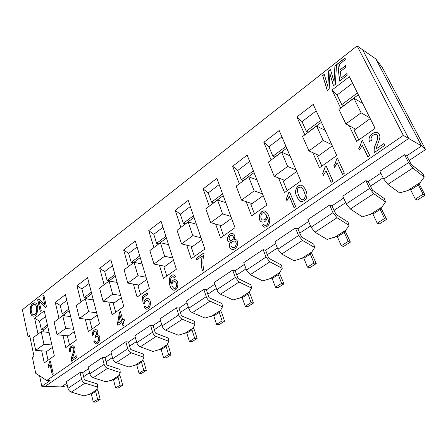 <?xml version="1.0" encoding="UTF-8"?>
<svg xmlns="http://www.w3.org/2000/svg" width="448" height="448" viewBox="0 0 448 448"><rect width="100%" height="100%" fill="white"/><g stroke="black" fill="none" stroke-linecap="round" stroke-linejoin="round"><path stroke-width="0.67" d="M89.438 394.475L96.578 389.9L95.486 391.065L95.682 391.451L91.403 394.19L91.207 393.803L83.955 395.881L71.294 392.112C69.63 391.496 68.533 390.225 67.984 388.304L66.461 381.612L80.018 372.512L81.62 379.266C82.191 381.209 83.306 382.502 84.969 383.141L71.294 392.112M96.656 389.687L97.059 389.211L98.241 391.524L100.173 399.381L97.608 399.33L95.682 391.451M97.003 388.78L97.059 389.211M100.173 399.381L95.866 402.086L93.302 402.046L91.403 394.19M88.575 368.698L82.673 372.652L84.28 379.383L84.84 380.027L97.479 383.992L97.642 387.078L84.969 383.141M96.578 389.9L97.642 387.078M93.302 402.046L97.608 399.33M111.518 380.324L119 375.53L117.841 376.751L118.048 377.143L113.557 380.016L113.355 379.618L105.874 381.786L93.195 377.742C91.526 377.093 90.406 375.788 89.824 373.828L88.172 367.041L102.385 357.504L104.126 364.353C104.731 366.33 105.868 367.657 107.537 368.334L93.195 377.742M119.146 375.178L119.37 374.909L120.59 377.266L122.679 385.235L120.131 385.14L118.048 377.143M122.679 385.235L118.166 388.074L115.612 387.985L113.557 380.016M111.378 353.444L105.028 357.694L106.775 364.521L107.341 365.182L119.997 369.438L120.226 372.557L107.537 368.334M119 375.53L120.226 372.557M115.612 387.985L120.131 385.14M134.663 365.49L142.514 360.461L141.282 361.738L141.495 362.141L136.791 365.148L136.578 364.75L128.856 367.002L116.166 362.667C114.498 361.978 113.355 360.634 112.734 358.652L110.936 351.758L125.86 341.746L127.747 348.701C128.397 350.706 129.556 352.066 131.225 352.789L116.166 362.667M142.755 359.912L144.026 362.314L146.283 370.401L141.551 373.38L139.009 373.24L136.791 365.148M146.283 370.401L143.752 370.255L141.495 362.141M135.318 337.422L128.486 341.998L130.379 348.925L130.956 349.602L143.612 354.166L143.914 357.319L131.225 352.789M142.514 360.461L143.914 357.319M139.009 373.24L143.752 370.255M158.962 349.916L167.205 344.635L165.9 345.974L166.118 346.382L161.174 349.546L160.955 349.138L152.975 351.49L140.297 346.836C138.622 346.102 137.458 344.725 136.791 342.703L134.848 335.714L150.528 325.192L152.578 332.242C153.272 334.281 154.454 335.686 156.128 336.454L140.297 346.836M167.384 344.26L168.627 346.618L171.069 354.827L166.096 357.958L163.576 357.762L161.174 349.546M171.069 354.827L168.56 354.62L166.118 346.382M160.496 320.578L153.138 325.506L155.187 332.534L155.775 333.234L168.414 338.134L168.795 341.32L156.128 336.454M167.205 344.635L168.795 341.32M163.576 357.762L168.56 354.62M184.492 333.558L193.166 327.998L191.772 329.403L192.002 329.823L186.805 333.15L186.575 332.735L178.321 335.194L165.665 330.193C163.99 329.409 162.803 327.992 162.092 325.937L159.981 318.847L176.484 307.77L178.707 314.927C179.452 316.999 180.656 318.444 182.33 319.256L165.665 330.193M193.262 327.807L194.482 330.126L197.126 338.453L191.895 341.746L189.403 341.482L186.805 333.15M197.126 338.453L194.645 338.184L192.002 329.823M186.995 302.848L179.066 308.157L181.289 315.291L181.894 316.008L194.488 321.272L194.958 324.492L182.33 319.256M193.166 327.998L194.958 324.492M189.403 341.482L194.645 338.184M211.355 316.338L220.489 310.486L219.01 311.965L219.246 312.39L213.774 315.896L213.534 315.47L204.988 318.041L192.377 312.665C190.708 311.83 189.493 310.369 188.731 308.286L186.435 301.09L203.829 289.419L206.242 296.677C207.038 298.782 208.275 300.272 209.944 301.14L192.377 312.665M220.483 310.492L221.693 312.766L224.554 321.216L219.044 324.682L216.591 324.352L213.774 315.896M224.554 321.216L222.107 320.874L219.246 312.39M214.934 284.155L206.377 289.884L208.796 297.119L209.406 297.858L221.945 303.52L222.51 306.774L209.944 301.14M220.489 310.486L222.51 306.774M216.591 324.352L222.107 320.874M239.663 298.2L249.29 292.029L247.716 293.58L247.962 294.022L242.189 297.713L241.942 297.276L233.083 299.975L220.539 294.185C218.876 293.294 217.633 291.794 216.815 289.677L214.323 282.374L232.68 270.054L235.301 277.424L239.081 282.022L220.539 294.185M249.127 292.18L250.365 294.47L253.467 303.05L247.654 306.706L245.241 306.298L242.189 297.713M253.467 303.05L251.065 302.63L247.962 294.022M244.423 264.426L235.189 270.609L237.81 277.95L238.437 278.712L250.891 284.805L251.563 288.086L239.081 282.022M249.29 292.029L251.563 288.086M245.241 306.298L251.065 302.63M269.522 279.059L279.698 272.541L278.012 274.182L278.27 274.63L272.171 278.533L271.914 278.085L262.718 280.913L250.275 274.674L246.467 270.021L243.762 262.618L263.161 249.598L266.017 257.068L269.875 261.817L250.275 274.674M279.345 272.86L283.987 283.875L277.844 287.734L275.481 287.241L272.171 278.533M283.987 283.875L281.635 283.366L278.27 274.63M275.604 243.561L265.619 250.242L268.47 257.69L269.114 258.479L281.45 265.048L282.24 268.358L269.875 261.817M279.698 272.541L282.24 268.358M275.481 287.241L281.635 283.366M301.078 258.838L311.836 251.944L310.033 253.674L310.307 254.134L303.856 258.261L303.587 257.802L294.034 260.77L281.719 254.044L277.827 249.239L274.887 241.73L295.422 227.948L298.525 235.525L302.467 240.43L281.719 254.044M311.287 252.442L316.249 263.598L309.753 267.68L307.451 267.098L303.856 258.261M316.249 263.598L313.958 262.998L310.307 254.134M308.622 221.474L297.819 228.698L301.577 237.07L313.768 244.154L314.686 247.492L302.467 240.43M311.836 251.944L314.686 247.492M307.451 267.098L313.958 262.998M334.471 237.44L345.867 230.132L343.941 231.963L344.221 232.428L337.389 236.802L337.109 236.337L327.169 239.462L315.017 232.198L311.041 227.231L307.843 219.61L329.616 204.999L332.993 212.682L337.025 217.756L315.017 232.198M345.094 230.838L350.409 242.133L343.526 246.456L341.298 245.767L337.389 236.802M350.409 242.133L348.191 241.422L344.221 232.428M343.644 198.038L331.94 205.873L335.989 214.374L347.99 222.029L349.054 225.389L337.025 217.756M345.867 230.132L349.054 225.389M341.298 245.767L348.191 241.422M369.869 214.754L381.965 206.998L379.893 208.936L380.19 209.418L372.938 214.054L372.646 213.578L362.292 216.871L350.347 209.014L346.282 203.874L342.793 196.151L365.921 180.634L369.606 188.418L373.727 193.676L350.347 209.014M380.934 207.934L386.641 219.363L379.333 223.955L377.188 223.149L372.938 214.054M386.641 219.363L384.513 218.534L380.19 209.418M380.862 173.141L368.161 181.636L372.529 190.271L384.294 198.559L385.521 201.936L373.727 193.676M381.965 206.998L385.521 201.936M377.188 223.149L384.513 218.534M407.462 190.663L420.319 182.42L418.096 184.475L418.404 184.968L410.698 189.896L410.385 189.409L407.462 190.663L399.588 192.886L387.895 184.374L383.74 179.054L379.932 171.226L404.544 154.711L408.57 162.602L412.787 168.045L387.895 184.374M418.998 183.607L425.135 195.171L417.368 200.054L415.324 199.119L410.698 189.896M425.135 195.171L423.114 194.214L418.404 184.968M409.074 160.541L425.6 149.565L421.568 145.902L406.683 155.865L411.404 164.629L422.884 173.611L424.284 177.005L412.787 168.045M420.319 182.42L424.284 177.005M415.324 199.119L423.114 194.214M35.694 350.381L33.018 337.803L41.216 331.682L43.982 344.333L35.694 350.381L47.04 351.232M41.216 331.682L49.095 332.45M43.982 344.333L51.901 344.988M57.053 334.79L54.141 322.034L62.737 315.616L65.75 328.44L57.053 334.79L68.376 335.871M62.737 315.616L70.666 316.562M65.75 328.44L73.718 329.274M79.475 318.422L76.3 305.486L85.327 298.749L88.609 311.752L79.475 318.422L90.765 319.76M85.327 298.749L93.313 299.897M88.609 311.752L96.628 312.782M103.04 301.218L99.579 288.103L109.071 281.019L112.65 294.202L103.04 301.218L114.274 302.837M109.071 281.019L117.107 282.391M112.65 294.202L120.714 295.45M127.837 283.114L124.068 269.819L134.064 262.36L137.956 275.727L127.837 283.114L138.992 285.04M134.064 262.36L142.145 263.99M137.956 275.727L146.07 277.222M153.966 264.04L149.862 250.566L160.395 242.698L164.64 256.245L153.966 264.04L165.021 266.302M160.395 242.698L168.526 244.619M164.64 256.245L172.799 258.031M181.535 243.908L177.066 230.255L188.188 221.95L192.814 235.676L181.535 243.908L192.466 246.551M188.188 221.95L196.37 224.202M192.814 235.676L201.018 237.787M210.672 222.639L205.8 208.802L217.56 200.021L222.606 213.926L210.672 222.639L221.446 225.691M217.56 200.021L225.798 202.658M222.606 213.926L230.86 216.418M241.511 200.122L236.191 186.105L248.646 176.809L254.156 190.893L241.511 200.122L252.09 203.633M248.646 176.809L256.962 179.9M254.156 190.893L262.478 193.833M274.21 176.254L268.402 162.058L281.613 152.197L287.627 166.454L274.21 176.254L284.547 180.27M281.613 152.197L290.018 155.837M287.627 166.454L296.038 169.938M308.935 150.903L302.585 136.539L316.624 126.056L323.204 140.482L308.935 150.903L318.982 155.484M316.624 126.056L325.175 130.379M323.204 140.482L331.75 144.637M345.884 123.928L338.934 109.396L353.886 98.235L361.088 112.823L345.884 123.928L355.583 129.136M353.886 98.235L362.673 103.449M361.088 112.823L369.852 117.852M67.368 385.599L61.342 386.921L45.108 386.383L408.688 138.471L362.606 49.734L408.688 138.471L45.108 386.383L41.787 386.277L39.57 375.81M41.787 386.277L50.081 380.598L46.732 380.464L35.739 373.324L32.435 357.56L34.042 356.395L29.618 335.423L28.039 336.61L22.4 309.719L357.118 45.914L403.334 135.38L421.568 145.902L375.833 58.94L382.39 67.637L425.6 149.565M83.63 376.656L89.555 372.725M106.064 361.76L112.437 357.526M129.612 346.119L136.472 341.566M154.358 329.689L161.745 324.783M180.393 312.402L188.356 307.115M207.816 294.19L216.406 288.484M236.751 274.977L246.03 268.817M267.316 254.677L277.351 248.013M299.662 233.195L310.52 225.988M333.95 210.431L345.716 202.614M370.35 186.256L383.118 177.778M61.342 386.921L66.836 383.247M82.673 372.652L80.018 372.512M375.833 58.94L357.118 45.914M406.683 155.865L404.544 154.711M105.028 357.694L102.385 357.504M128.486 341.998L125.86 341.746M153.138 325.506L150.528 325.192M179.066 308.157L176.484 307.77M206.377 289.884L203.829 289.419M235.189 270.609L232.68 270.054M265.619 250.242L263.161 249.598M297.819 228.698L295.422 227.948M331.94 205.873L329.616 204.999M368.161 181.636L365.921 180.634M374.41 152.499C373.615 150.035 374.203 146.854 376.158 142.957C378.073 138.006 378.151 135.24 376.404 134.658C374.634 133.134 369.41 137.166 371.554 140.302L369.499 141.462C366.901 136.802 374.226 130.525 377.849 132.709C379.826 134.534 380.363 136.674 379.473 139.132C378.655 142.302 376.242 147.084 376.219 148.859L383.981 143.5L384.871 145.286L374.41 152.499M374.461 152.466C373.722 150.018 374.332 146.838 376.292 142.912C378.162 138.029 378.235 135.296 376.499 134.708L376.454 134.686M384.02 143.584L376.219 148.859M359.587 149.996L358.792 148.327C360.304 146.104 361.172 143.825 361.396 141.49L362.538 140.683M367.976 156.934L362.331 145.258L359.548 150.052L358.697 148.282C360.209 146.059 361.077 143.774 361.301 141.439L362.499 140.594L369.807 155.674L367.92 156.974L362.242 145.208M337.193 162.803L334.606 167.513L333.805 165.76C335.261 163.598 336.101 161.375 336.325 159.079L337.478 158.262L344.361 173.219L342.546 174.468L337.193 162.803L342.608 174.429M323.439 175.297L322.711 173.656L325.203 167.042L326.267 166.292M331.218 182.28L326.049 170.744L323.389 175.364L322.61 173.617L325.108 167.003L326.228 166.208L332.926 181.104L331.156 182.325L325.948 170.705M300.877 201.477C299.421 200.889 298.122 199.22 296.979 196.465C293.877 192.192 296.666 184.078 301.846 185.349M296.884 196.431C293.748 192.142 296.621 183.966 301.795 185.332C304.562 187.247 306.275 190.238 306.936 194.303C307.048 199.114 305.01 201.499 300.826 201.46C299.337 200.883 298.026 199.209 296.884 196.431L296.979 196.465M287 200.693L286.345 199.108L288.691 192.825L289.666 192.142M294.067 207.586L289.43 196.398L286.944 200.766L286.244 199.069L288.59 192.791L289.626 192.058L295.635 206.506L294 207.631L289.33 196.358M263.553 224.241L264.869 225.439C268.419 225.674 268.946 220.069 267.361 217.454C266.538 220.847 264.762 222.376 262.03 222.04C256.34 220.377 260.081 209.02 265.093 211.159C267.35 212.285 268.918 215.23 269.791 220.002C269.702 224.644 267.803 227.041 264.09 227.209L262.125 225.406L263.553 224.241M264.919 225.456L264.97 225.473C268.52 225.708 269.046 220.102 267.462 217.487L267.361 217.454M264.146 227.22L262.125 225.406M262.226 225.434L263.603 224.319M262.08 222.057C256.502 220.349 260.131 209.154 265.143 211.176M232.686 247.61L232.736 247.626C236.023 248.494 237.737 241.847 234.489 241.058L234.438 241.041M230.462 240.436L230.518 240.453C232.994 241.158 234.623 235.962 232.03 235.34L231.974 235.323M233.895 239.518L235.502 239.467C240.24 240.884 236.695 250.734 231.918 249.385C228.973 247.856 228.514 245.347 230.546 241.858L229.236 241.886C225.361 240.738 228.525 232.406 232.742 233.554C235.06 234.73 235.441 236.723 233.895 239.518L235.558 239.484M231.974 249.396C229.068 247.845 228.626 245.342 230.647 241.886L230.546 241.858M229.286 241.898C225.512 240.677 228.614 232.523 232.792 233.57M231.062 245.963L232.63 247.598C235.917 248.466 237.63 241.819 234.382 241.03C231.75 241.209 230.642 242.855 231.062 245.963M203.941 254.481C202.636 259.711 202.591 264.835 203.806 269.847L202.373 270.838C201.135 266.123 201.096 261.19 202.261 256.038L196.756 259.913L196.218 258.306L203.493 253.17L203.941 254.481M196.84 259.857L196.218 258.306M196.325 258.328L203.521 253.249M202.457 270.782C201.242 266.067 201.214 261.162 202.367 256.06L202.261 256.038M173.975 288.45L174.031 288.462C177.122 289.167 177.542 281.999 174.731 281.574L174.675 281.562M171.052 283.881C171.702 281.03 173.057 279.647 175.123 279.726C179.614 280.274 178.27 291.211 173.449 290.108C168.935 289.022 166.734 274.702 173.667 274.865L175.616 276.713L174.35 277.754L173.074 276.567C170.419 277.693 169.747 280.129 171.052 283.881L171.164 283.898C171.797 281.086 173.135 279.698 175.174 279.737M173.499 290.119C169.075 288.932 166.841 274.842 173.718 274.876M174.418 277.698L173.124 276.578M172.066 286.339L173.925 288.445C177.016 289.145 177.43 281.982 174.619 281.551C172.452 281.898 171.601 283.5 172.066 286.339M145.062 305.95L146.591 307.479C149.71 307.804 149.923 300.754 147.274 300.395C145.846 300.412 144.9 301.42 144.441 303.419L143.214 304.007L142.19 296.447L147.202 292.908L147.661 294.476L143.623 297.315L144.138 301.297C145.146 299.32 146.356 298.413 147.756 298.581C152.219 299.107 150.741 309.966 146.07 309.137L143.819 306.964L145.062 305.95M146.647 307.485L146.703 307.496C149.817 307.821 150.035 300.77 147.386 300.412L147.33 300.406M146.126 309.142L143.819 306.964M143.931 306.981L145.096 306.029M147.806 298.592C146.429 298.458 145.242 299.365 144.245 301.314L144.138 301.297M94.875 340.693L96.398 342.294C98.924 342.574 99.406 336.375 97.104 336.353L95.329 337.406L95.099 335.91C97.02 334.158 97.138 332.545 95.458 331.072C94.03 331.212 93.374 332.466 93.503 334.835L92.327 335.334C92.204 331.794 93.391 329.868 95.889 329.554C97.916 330.338 98.342 332.181 97.171 335.076L97.922 334.975C101.36 335.49 99.798 344.316 96.012 343.862L93.817 341.673L94.875 340.693M96.454 342.3L96.51 342.306C99.036 342.586 99.518 336.386 97.21 336.364L97.154 336.364M96.068 343.862L93.817 341.673M93.923 341.684L94.914 340.771M97.978 334.981L97.171 335.076M71.299 361.256C71.002 359.167 71.635 356.311 73.209 352.682C74.206 349.39 73.965 347.581 72.498 347.245C70.857 347.581 70.185 348.942 70.482 351.333L69.35 351.921C69.093 348.236 70.274 346.158 72.901 345.694C74.654 346.5 75.303 348.186 74.85 350.75C74.62 352.531 72.576 357.179 72.436 358.708L76.737 355.734L77.095 357.258L71.299 361.256M71.394 361.189C71.131 359.111 71.781 356.261 73.343 352.632C74.312 349.384 74.071 347.592 72.61 347.256L72.554 347.25M76.754 355.807L72.436 358.708M48.462 367.685L48.16 366.318L49.851 361.474L50.406 361.082M52.276 374.377L50.109 364.521L48.378 367.808L48.048 366.313L49.739 361.469L50.389 361.01L53.194 373.744L52.181 374.444L49.997 364.515M33.236 316.154C31.847 315.829 30.918 314.597 30.447 312.452C29.725 306.908 31.198 303.682 34.866 302.786M30.335 312.441C29.618 306.841 31.108 303.621 34.81 302.781C39.547 303.374 38.321 316.87 33.18 316.148C31.763 315.851 30.817 314.619 30.335 312.441L30.447 312.452M28.039 336.61L29.904 336.778M47.796 326.642L43.523 329.834L41.35 329.616L47.438 325.058M38.03 334.057L34.608 318.254L39.491 321.149L41.35 329.616M34.608 318.254L44.257 310.85L54.314 355.779L44.274 362.897L41.664 350.829M48.059 360.214L46.217 351.82L52.433 347.351M43.523 329.834L43.988 331.951M31.382 311.662C31.802 313.527 32.519 314.513 33.522 314.636C37.436 315.19 37.761 304.886 34.429 304.338C31.724 304.982 30.705 307.429 31.382 311.662M403.334 135.38L46.732 380.464M45.539 316.557L39.491 321.149M59.007 318.399L55.289 302.383L65.402 294.622L76.334 340.166L65.8 347.637L62.95 335.35M55.289 302.383L60.211 305.402L62.227 313.981L68.858 309.019M66.786 300.406L60.211 305.402M81.004 301.974L76.961 285.751L87.567 277.609L99.462 323.77L88.39 331.621L85.277 319.11M76.961 285.751L81.922 288.904L84.112 297.595L91.325 292.191M89.079 283.461L81.922 288.904M104.098 284.732L99.708 268.29L110.846 259.745L123.777 306.533L112.134 314.787L108.73 302.036M99.708 268.29L104.703 271.589L107.078 280.398L114.929 274.518M112.487 265.675L104.703 271.589M128.374 266.605L123.603 249.956L135.313 240.962L149.38 288.383L137.116 297.074L133.386 284.071M123.603 249.956L128.626 253.406L131.208 262.326L139.754 255.926M137.099 246.971L128.626 253.406M153.927 247.526L148.736 230.664L161.067 221.194L176.372 269.248L163.442 278.415L159.354 265.143M148.736 230.664L153.793 234.282L156.598 243.314L165.894 236.354M163.005 227.276L153.793 234.282M180.858 227.422L175.213 210.342L188.216 200.362L204.87 249.043L191.212 258.726L186.726 245.162M175.213 210.342L180.292 214.144L183.338 223.289L193.463 215.706M190.322 206.522L180.292 214.144M209.278 206.203L203.134 188.91L216.866 178.377L235.004 227.679L220.556 237.922L215.622 224.039M203.134 188.91L208.236 192.909L211.546 202.166L222.578 193.906M219.156 184.604L208.236 192.909M239.322 183.77L232.63 166.275L247.15 155.131L266.924 205.055L251.614 215.908L246.165 201.667M232.63 166.275L237.742 170.481L241.349 179.85L253.372 170.845M249.648 161.431L237.742 170.481M271.124 160.026L263.833 142.324L279.216 130.525L300.782 181.048L284.53 192.567L278.499 177.918M263.833 142.324L268.957 146.759L272.882 156.234L285.998 146.412M281.932 136.898L268.957 146.759M304.853 134.842L296.901 116.95L313.219 104.423L336.767 155.534L319.491 167.787L312.766 152.645M296.901 116.95L302.019 121.632L306.298 131.214L320.617 120.49M316.187 110.863L302.019 121.632M340.682 108.097L331.996 90.009L349.345 76.698L375.094 128.369L356.681 141.417L349.115 125.658M331.996 90.009L337.109 94.965L341.774 104.647L357.431 92.926M352.582 83.205L337.109 94.965M358.786 139.927L354.099 130.206L370.222 118.597M329.157 89.096L327.292 90.535L322.661 75.561L324.24 74.318L327.863 86.442L328.675 70.834L330.434 69.451L334.062 81.648L334.914 65.929L336.532 64.663L335.339 84.336L333.446 85.798L329.89 73.545L329.157 89.096M124.079 324.85L122.892 325.668L122.024 322.476L117.852 325.366L117.449 323.865L119.482 312.256L120.45 311.573L122.791 320.146L124.107 319.234L124.522 320.746L123.206 321.653L124.079 324.85M41.216 310.621L40.225 311.388L37.66 299.796L38.713 298.973L44.867 304.875L42.812 295.753L43.809 294.969L46.435 306.6L45.36 307.429L39.189 301.493L41.216 310.621M347.161 75.236L339.562 81.082L337.753 63.7L345.111 57.915L345.296 59.64L339.584 64.12L340.183 69.821L345.531 65.654L345.716 67.39L340.362 71.551L341.046 78.058L346.97 73.489L347.161 75.236M298.581 195.244C299.701 197.887 300.731 199.332 301.672 199.578C303.559 200.189 304.752 198.895 305.256 195.698C304.942 192.886 302.254 187.163 300.966 187.18C297.326 186.906 296.531 189.594 298.581 195.244M301.722 199.595L301.773 199.612C303.66 200.222 304.853 198.929 305.351 195.737C305.038 192.926 302.355 187.202 301.062 187.219L301.011 187.202M266.045 214.715L264.309 212.783C260.68 211.725 259.51 219.234 262.78 220.063C265.714 219.856 266.806 218.07 266.045 214.715L264.359 212.8M262.83 220.08L262.881 220.097C265.821 219.884 266.907 218.103 266.146 214.743M229.202 239.154L230.412 240.425C232.887 241.13 234.517 235.928 231.924 235.312C229.818 235.514 228.911 236.796 229.202 239.154M358.333 94.741L343.644 105.711L341.774 104.647M354.749 128.688L355.124 129.466M321.877 166.09L317.587 156.486L332.321 145.88M321.446 122.287L308.23 132.154L306.298 131.214M318.595 155.305L318.752 155.646M287.162 190.702L283.231 181.216L296.71 171.511M286.759 148.193L274.865 157.069L272.882 156.234M254.453 213.892L250.846 204.523L263.194 195.642M254.072 172.603L243.382 180.583L241.349 179.85M223.586 235.777L220.276 226.537L231.588 218.389M223.216 195.642L213.612 202.815L211.546 202.166M194.398 256.469L191.358 247.346L201.734 239.882M194.051 217.42L185.433 223.86L183.338 223.289M166.768 276.058L163.974 267.064L173.494 260.21M166.438 238.045L158.715 243.813L156.598 243.314M140.566 294.633L137.995 285.762L146.737 279.468M140.252 257.6L133.347 262.752L131.208 262.326M115.685 312.267L113.322 303.52L121.346 297.741M115.388 276.164L109.228 280.762L107.078 280.398M109.228 280.762L109.306 281.058M92.036 329.039L89.858 320.41L97.227 315.106M91.745 293.821L86.274 297.909L84.112 297.595M86.274 297.909L86.531 298.922M69.518 344.999L67.519 336.493L74.284 331.621M69.244 310.626L64.394 314.244L62.227 313.981M64.394 314.244L64.775 315.857M45.416 307.39L39.189 301.493M44.867 304.875L42.924 295.764L43.826 295.058M40.314 311.315L37.772 299.813L38.769 299.029M33.578 314.642L33.634 314.647C37.548 315.202 37.867 304.903 34.541 304.349L34.485 304.343M119.986 315.006L118.602 323.064L121.61 320.97L119.986 315.006L121.61 320.97M333.508 85.747L329.89 73.545M334.062 81.648L335.009 65.99L336.521 64.803M327.863 86.442L328.77 70.89L330.467 69.563M327.354 90.485L322.756 75.622L324.274 74.43M341.046 78.058L346.987 73.606M340.183 69.821L345.542 65.778M339.646 81.021L337.848 63.762L345.128 58.038M143.315 303.957L142.296 296.464L147.224 292.986M118.602 323.064L121.722 320.981M122.791 320.146L124.124 319.312M117.942 325.304L117.561 323.876L119.594 312.273L120.473 311.651M122.982 325.606L122.024 322.476M92.434 335.289C92.327 331.822 93.498 329.913 95.945 329.56M95.424 337.299L95.211 335.922C97.132 334.169 97.25 332.556 95.57 331.083L95.514 331.078M69.451 351.865C69.205 348.264 70.375 346.209 72.957 345.699M334.65 167.451L333.9 165.799C335.356 163.643 336.196 161.42 336.42 159.124L337.518 158.351M369.561 141.428C367.069 136.819 374.282 130.631 377.899 132.731M67.984 388.304L81.62 379.266M89.824 373.828L104.126 364.353M112.734 358.652L127.747 348.701M136.791 342.703L152.578 332.242M162.092 325.937L178.707 314.927M188.731 308.286L206.242 296.677M216.815 289.677L235.301 277.424M246.467 270.021L266.017 257.068M277.827 249.239L298.525 235.525M311.041 227.231L332.993 212.682M346.282 203.874L369.606 188.418M383.74 179.054L408.57 162.602"/></g></svg>
